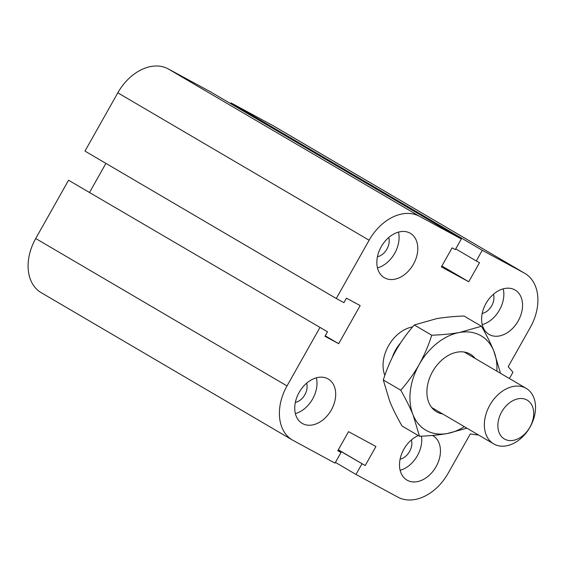 <?xml version="1.0" encoding="UTF-8"?>
<svg xmlns="http://www.w3.org/2000/svg" width="566" height="566" viewBox="0 0 566 566"><rect width="100%" height="100%" fill="white"/><g stroke="black" fill="none" stroke-linecap="round" stroke-linejoin="round"><path stroke-width="0.85" d="M384.845 375.371A32.163 22.902 -59.6 0 1 388.665 345.515A32.163 22.902 -59.6 0 1 412.607 326.929M306.616 383.232A13.294 9.466 -59.6 0 1 295.339 402.454M327.848 378.781A25.732 18.324 -59.6 0 1 328.245 379.001A25.732 18.324 -59.6 0 1 331.025 410.47A25.732 18.324 -59.6 0 1 302.202 423.396A25.732 18.324 -59.6 0 1 299.258 392.203A25.732 18.324 -59.6 0 1 327.848 378.781M316.366 377.819A25.732 18.324 -59.6 0 1 295.374 413.605M388.708 237.536A13.294 9.466 -59.6 0 1 377.437 256.759M409.947 233.086A25.732 18.324 -59.6 0 1 410.336 233.305A25.732 18.324 -59.6 0 1 413.123 264.775A25.732 18.324 -59.6 0 1 384.3 277.694A25.732 18.324 -59.6 0 1 381.357 246.5A25.732 18.324 -59.6 0 1 409.947 233.086M398.464 232.124A25.732 18.324 -59.6 0 1 377.472 267.909M493.467 294.249A13.294 9.466 -59.6 0 1 482.197 313.472M514.706 289.806A25.732 18.324 -59.6 0 1 515.095 290.025A25.732 18.324 -59.6 0 1 517.883 321.488A25.732 18.324 -59.6 0 1 489.059 334.414A25.732 18.324 -59.6 0 1 486.116 303.22A25.732 18.324 -59.6 0 1 514.706 289.806M503.224 288.837A25.732 18.324 -59.6 0 1 482.232 324.629M411.376 439.952A13.294 9.466 -59.6 0 1 400.098 459.168M432.502 435.445A25.732 18.324 -59.6 0 1 432.608 435.502A25.732 18.324 -59.6 0 1 433.004 435.721A25.732 18.324 -59.6 0 1 435.785 467.183A25.732 18.324 -59.6 0 1 406.961 480.11A25.732 18.324 -59.6 0 1 400.438 457.682A25.732 18.324 -59.6 0 1 418.288 435.544M421.458 436.174A25.732 18.324 -59.6 0 1 400.134 470.325M230.574 103.599L230.978 102.885L482.274 250.306L524.18 272.989A45.032 32.064 -59.6 0 1 524.866 273.378A45.032 32.064 -59.6 0 1 530.278 327.488L508.176 366.711L512.952 372.237L509.414 378.527M337.86 450.614L341.022 452.467L335.022 463.115L293.117 440.426A45.032 32.064 -59.6 0 1 292.438 440.044L41.134 292.622A45.032 32.064 -59.6 0 1 35.722 238.512L68.557 180.236L327.509 331.796L324.983 336.275L338.68 343.696L360.153 305.59L346.456 298.176L343.93 302.654L336.275 298.508L84.978 151.094L117.813 92.817A45.032 32.064 -59.6 0 1 168.123 68.861L210.028 91.543L461.325 238.965L455.326 249.606L452.1 247.866L441.367 266.919L468.761 281.748L479.501 262.695L476.275 260.954L482.274 250.306M68.557 180.236L327.509 331.796M89.647 192.263L105.92 163.383M292.438 440.044A45.032 32.064 -59.6 0 1 287.019 385.927L319.854 327.65M338.319 449.786L365.197 465.556L375.93 446.503L348.536 431.667L337.796 450.72L341.022 452.467M338.263 449.899L365.197 465.556M335.426 462.401L355.972 474.457L361.971 463.809M477.824 434.582L477.598 434.978L470.289 433.959L448.187 473.183A45.032 32.064 -59.6 0 1 397.877 497.139L355.972 474.457M230.978 102.885L272.883 125.574A45.032 32.064 -59.6 0 1 273.562 125.956L524.866 273.378M325.245 335.815L338.68 343.696M336.275 298.508L369.11 240.232A45.032 32.064 -59.6 0 1 419.42 216.276L461.325 238.965M441.89 265.985L468.761 281.748M455.729 248.899L476.275 260.954M494.16 444.154A32.163 22.902 120.4 0 0 529.896 427.38A32.163 22.902 120.4 0 0 526.224 388.389A32.163 22.902 120.4 0 0 490.191 404.541A32.163 22.902 120.4 0 0 493.672 443.878A32.163 22.902 120.4 0 0 494.16 444.154M504.738 439.174A22.513 16.032 -59.6 0 1 509.103 403.141A22.513 16.032 -59.6 0 1 533.533 416.364A22.513 16.032 -59.6 0 1 504.738 439.174M400.735 342.699A32.163 22.902 120.4 0 0 395.62 349.979A32.163 22.902 120.4 0 0 392.231 357.57M475.199 358.455A33.373 23.765 120.4 0 0 435.183 367.532A33.373 23.765 120.4 0 0 437.072 412.062A33.373 23.765 120.4 0 0 442.647 413.944M496.884 371.183A54.683 38.934 120.4 0 0 493.821 351.012A54.683 38.934 120.4 0 0 459.571 332.468A54.683 38.934 120.4 0 0 419.208 364.447A54.683 38.934 120.4 0 0 413.088 414.97A54.683 38.934 120.4 0 0 447.338 433.514A54.683 38.934 120.4 0 0 464.339 426.665M466.936 428.193L447.338 433.514C439.372 434.943 430.089 435.855 419.505 436.259L413.088 414.97C410.074 407.605 405.963 399.348 400.749 390.215C408.086 381.831 414.241 373.242 419.208 364.447C424.153 355.646 428.328 345.904 431.745 335.214C442.329 334.81 451.604 333.898 459.571 332.468L481.489 326.257C486.703 335.39 490.814 343.647 493.821 351.012L500.238 372.301L500.011 373.008M481.489 326.257L464.028 316.012C453.437 316.415 444.161 317.335 436.195 318.757L414.284 324.969C406.947 333.36 400.799 341.949 395.832 350.736C390.887 359.537 386.705 369.287 383.288 379.97L389.712 401.259C392.719 408.631 396.83 416.88 402.044 426.014L419.505 436.259M431.745 335.214L414.284 324.969M400.749 390.215L383.288 379.97M272.883 125.574L524.18 272.989M168.123 68.861L419.42 216.276M117.813 92.817L369.11 240.232M35.722 238.512L287.019 385.927M431.709 407.527L493.672 443.878M464.262 352.038L526.224 388.389"/></g></svg>
